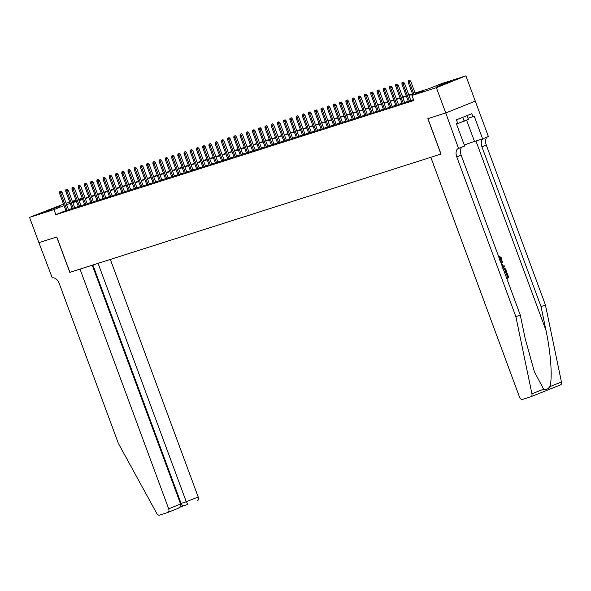 <?xml version="1.0" encoding="UTF-8"?>
<svg xmlns="http://www.w3.org/2000/svg" width="591" height="591" viewBox="0 0 591 591"><rect width="100%" height="100%" fill="white"/><g stroke="black" fill="none" stroke-linecap="round" stroke-linejoin="round"><path stroke-width="0.89" d="M436.83 86.833L440.435 85.015L450.948 81.425L436.83 86.833M46.179 211.371L49.792 209.554L60.297 205.964L46.179 211.371M440.93 154.059L430.817 157.287L519.482 396.967A3.236 1.958 -111.8 0 0 522.474 399.413L530.969 396.701A3.236 1.958 -111.8 0 0 531.05 396.672A3.236 1.958 -111.8 0 0 531.93 393.813L515.891 316.71L456.784 156.918A7.55 4.565 68.2 0 1 458.335 148.518A7.55 4.565 68.2 0 1 458.52 148.452L445.769 112.947L475.29 101.127L445.74 112.955L427.84 118.665L440.93 154.059L69.893 272.34L56.802 236.947L38.903 242.65L29.55 217.37L63.525 204.131M66.118 203.304L69.753 202.144M72.346 201.317L75.98 200.164M78.573 199.337L82.201 198.177M415.074 93.038L429.502 88.436L441.47 83.649L465.907 75.855L436.387 87.675L411.949 95.461L423.917 90.674L415.222 93.444M458.86 148.341L464.644 146.029L456.267 123.371L457.545 122.862L456.422 119.833L471.825 113.664L472.94 116.7L474.218 116.191L482.603 138.841L488.388 136.528L465.907 75.855M413.648 100.056L413.072 100.285L413.663 100.101M408.396 101.652L410.981 100.795M402.168 103.639L404.754 102.775M395.948 105.619L398.526 104.762M389.72 107.606L392.306 106.742M383.493 109.586L386.078 108.729M377.265 111.573L379.85 110.716M371.045 113.561L373.63 112.696M364.817 115.541L367.403 114.684M358.589 117.528L361.175 116.671M352.369 119.515L354.947 118.651M346.141 121.495L348.727 120.638M339.914 123.482L342.499 122.625M333.693 125.469L336.272 124.605M327.466 127.449L330.051 126.592M321.238 129.436L323.824 128.579M315.01 131.424L317.596 130.559M308.79 133.403L311.368 132.547M302.562 135.391L305.148 134.526M296.335 137.378L298.92 136.514M290.115 139.358L292.693 138.501M283.887 141.345L286.472 140.481M277.659 143.325L280.245 142.468M271.439 145.312L274.017 144.455M265.211 147.299L267.797 146.435M258.984 149.279L261.569 148.422M252.756 151.266L255.342 150.41M246.536 153.254L249.114 152.389M240.308 155.234L242.894 154.377M234.08 157.221L236.666 156.364M227.86 159.208L230.438 158.344M221.632 161.188L224.218 160.331M215.405 163.175L217.99 162.318M209.177 165.162L211.763 164.298M202.957 167.142L205.535 166.285M196.729 169.129L199.315 168.265M190.501 171.109L193.087 170.252M184.281 173.097L186.859 172.24M178.054 175.084L180.639 174.219M171.826 177.064L174.411 176.207M165.606 179.051L168.184 178.194M159.378 181.038L161.964 180.174M153.15 183.018L155.736 182.161M146.923 185.005L149.508 184.148M140.702 186.992L143.281 186.128M134.475 188.972L137.06 188.115M128.247 190.959L130.833 190.103M122.027 192.947L124.605 192.082M115.799 194.927L118.385 194.07M109.571 196.914L112.157 196.049M103.344 198.894L105.929 198.037M97.123 200.881L99.702 200.024M90.896 202.868L93.481 202.004M84.668 204.848L87.254 203.991M78.448 206.835L81.026 205.978M72.22 208.822L74.806 207.958M65.919 210.603L55.857 214.636L413.818 100.522L411.949 95.461M413.501 99.65L410.863 100.485M408.27 101.312L404.643 102.472M402.043 103.299L398.415 104.459M395.822 105.287L392.188 106.439M389.595 107.266L385.967 108.426M383.367 109.254L379.74 110.406M377.147 111.234L373.512 112.393M370.919 113.221L367.292 114.381M364.691 115.208L361.064 116.361M358.464 117.188L354.836 118.348M352.243 119.175L348.609 120.335M346.016 121.162L342.388 122.315M339.788 123.142L336.161 124.302M333.568 125.129L329.933 126.289M327.34 127.117L323.713 128.269M321.112 129.097L317.485 130.256M314.892 131.084L311.258 132.244M308.665 133.071L305.03 134.223M302.437 135.051L298.81 136.211M296.209 137.038L292.582 138.191M289.989 139.018L286.354 140.178M283.761 141.005L280.134 142.165M277.534 142.992L273.906 144.145M271.313 144.972L267.679 146.132M265.086 146.96L261.458 148.119M258.858 148.947L255.231 150.099M252.63 150.927L249.003 152.086M246.41 152.914L242.775 154.074M240.182 154.901L236.555 156.054M233.955 156.881L230.327 158.041M227.734 158.868L224.1 160.028M221.507 160.855L217.88 162.008M215.279 162.835L211.652 163.995M209.059 164.823L205.424 165.982M202.831 166.81L199.197 167.962M196.604 168.79L192.976 169.949M190.376 170.777L186.749 171.929M184.156 172.757L180.521 173.917M177.928 174.744L174.301 175.904M171.7 176.731L168.073 177.884M165.48 178.711L161.845 179.871M159.252 180.698L155.625 181.858M153.025 182.685L149.397 183.838M146.797 184.665L143.17 185.825M140.577 186.653L136.942 187.812M134.349 188.64L130.722 189.792M128.121 190.62L124.494 191.78M121.901 192.607L118.266 193.767M115.673 194.594L112.046 195.747M109.446 196.574L105.819 197.734M103.226 198.561L99.591 199.714M96.998 200.541L93.363 201.701M90.77 202.528L87.143 203.688M84.543 204.516L80.915 205.668M78.322 206.495L74.688 207.655M72.095 208.483L68.467 209.642M65.993 210.802L68.578 209.945M445.74 112.955L436.387 87.675M55.857 214.636L53.988 209.576L29.55 217.37M64.05 205.55L53.988 209.576M412.629 94.272L408.994 95.432M406.401 96.259L402.774 97.412M400.173 98.239L396.546 99.399M393.953 100.226L390.319 101.386M387.726 102.213L384.091 103.366M381.498 104.193L377.871 105.353M375.27 106.181L371.643 107.34M369.05 108.168L365.415 109.32M362.822 110.148L359.195 111.307M356.595 112.135L352.967 113.295M350.374 114.122L346.74 115.275M344.147 116.102L340.519 117.262M337.919 118.089L334.292 119.242M331.691 120.069L328.064 121.229M325.471 122.056L321.836 123.216M319.243 124.044L315.616 125.196M313.016 126.023L309.389 127.183M306.795 128.011L303.161 129.17M300.568 129.998L296.941 131.15M294.34 131.978L290.713 133.138M288.12 133.965L284.485 135.125M281.892 135.952L278.258 137.105M275.665 137.932L272.037 139.092M269.437 139.919L265.81 141.079M263.217 141.906L259.582 143.059M256.989 143.886L253.362 145.046M250.761 145.874L247.134 147.033M244.541 147.861L240.906 149.013M238.313 149.841L234.686 151.001M232.086 151.828L228.458 152.98M225.858 153.808L222.231 154.968M219.638 155.795L216.003 156.955M213.41 157.782L209.783 158.935M207.182 159.762L203.555 160.922M200.962 161.749L197.328 162.909M194.735 163.737L191.107 164.889M188.507 165.716L184.88 166.876M182.287 167.704L178.652 168.863M176.059 169.691L172.424 170.843M169.831 171.671L166.204 172.831M163.604 173.658L159.976 174.818M157.383 175.645L153.749 176.798M151.156 177.625L147.528 178.785M144.928 179.612L141.301 180.765M138.708 181.592L135.073 182.752M132.48 183.579L128.853 184.739M126.252 185.567L122.625 186.719M120.025 187.546L116.397 188.706M113.804 189.534L110.17 190.694M107.577 191.521L103.95 192.673M101.349 193.501L97.722 194.661M95.129 195.488L91.494 196.648M88.901 197.475L85.274 198.628M82.674 199.455L79.046 200.615M76.453 201.442L72.819 202.602M70.226 203.43L66.591 204.582M72.671 202.188L76.298 201.036M78.891 200.209L82.526 199.049M85.119 198.221L88.753 197.069M91.346 196.242L94.974 195.082M97.574 194.254L101.201 193.094M103.794 192.267L107.429 191.115M110.022 190.287L113.649 189.127M116.25 188.3L119.877 187.14M122.47 186.313L126.105 185.16M128.698 184.333L132.332 183.173M134.925 182.346L138.553 181.186M141.153 180.358L144.78 179.206M147.373 178.379L151.008 177.219M153.601 176.391L157.228 175.231M159.829 174.404L163.456 173.252M166.049 172.424L169.683 171.264M172.276 170.437L175.904 169.285M178.504 168.457L182.131 167.297M184.724 166.47L188.359 165.31M190.952 164.483L194.587 163.33M197.18 162.503L200.807 161.343M203.407 160.516L207.035 159.356M209.628 158.528L213.262 157.376M215.855 156.549L219.483 155.389M222.083 154.561L225.71 153.401M228.303 152.574L231.938 151.422M234.531 150.594L238.166 149.434M240.759 148.607L244.386 147.447M246.986 146.62L250.614 145.467M253.207 144.64L256.841 143.48M259.434 142.653L263.061 141.5M265.662 140.673L269.289 139.513M271.882 138.686L275.517 137.526M278.11 136.698L281.737 135.546M284.337 134.718L287.965 133.559M290.558 132.731L294.192 131.571M296.785 130.744L300.42 129.592M303.013 128.764L306.64 127.604M309.241 126.777L312.868 125.617M315.461 124.79L319.096 123.637M321.689 122.81L325.316 121.65M327.916 120.823L331.544 119.663M334.137 118.835L337.771 117.683M340.364 116.855L343.999 115.696M346.592 114.868L350.219 113.708M352.82 112.881L356.447 111.729M359.04 110.901L362.675 109.741M365.268 108.914L368.895 107.761M371.495 106.934L375.122 105.774M377.715 104.947L381.35 103.787M383.943 102.96L387.57 101.807M390.171 100.98L393.798 99.82M396.391 98.993L400.026 97.833M402.619 97.005L406.253 95.853M408.846 95.025L412.474 93.866M82.238 198.273L78.699 199.684M76.173 200.696L72.641 202.115M68.622 210.056L62.077 192.37L60.637 192.947L67.16 210.559M60.223 191.58L61.021 191.262L59.602 191.78L60.223 191.58L60.637 192.947L59.521 193.301L66.037 210.921M62.077 192.37L61.021 191.262M59.602 191.78L59.521 193.301M466.942 115.622L468.316 119.323L456.54 124.117M462.753 117.291L464.216 121.244M38.903 242.65L56.706 236.976L69.804 272.37L80.014 269.119L168.671 508.807L180.602 504.027L92.262 265.211M180.602 504.027C181.009 505.955 179.959 507.484 177.463 508.615L168.007 512.404A3.236 1.958 -111.8 0 1 167.925 512.434L159.43 515.145A3.236 1.958 -111.8 0 1 156.763 513.416L118.392 443.427L59.285 283.636A7.55 4.565 -111.8 0 0 52.311 277.947L38.873 242.657M98.076 263.357L186.268 501.759L198.199 496.987A3.236 1.958 68.2 0 1 197.534 500.592A3.236 1.958 68.2 0 1 197.453 500.621L197.534 500.592M110.332 259.449L198.199 496.987M168.007 512.404A3.236 1.958 -111.8 0 0 168.671 508.807M92.913 265.004L181.097 503.406L186.268 501.759L187.916 504.433M180.469 503.665L181.097 503.406L182.715 506.095L187.886 504.448M506.45 277.63L507.935 277.039L506.886 273.323A14.051 0.488 -20.3 0 0 506.243 273.574L507.566 277.157A14.051 0.488 -20.3 0 0 506.435 277.6M499.779 260.83L501.028 258.178L499.203 256.952L499.04 256.036L498.568 256.184L498.723 257.107L500.666 258.289L500.503 260.092M515.891 316.71L520.257 314.966L525.177 338.606L534.338 371.628L543.602 389.144C545.796 390.134 547.857 389.314 549.778 386.669C552.674 379.422 550.871 352.797 545.958 330.288L541.046 306.648L481.938 146.856A7.55 4.565 68.2 0 1 483.106 138.641M502.446 266.822L504.795 266.829L502.38 266.622M500.998 262.892L502.653 261.045L500.895 262.626M445.769 112.947L427.936 118.636L441.026 154.029M541.046 306.648L545.412 304.897L486.304 145.105A7.55 4.565 68.2 0 1 487.472 136.89M462.317 146.96A7.55 4.565 68.2 0 0 461.15 155.174L520.257 314.966M549.778 386.669L561.45 382L545.412 304.897M464.282 145.031A12.138 0.421 159.7 0 1 474.477 141.434L482.603 138.841M561.45 382A3.236 1.958 68.2 0 1 560.571 384.859A3.236 1.958 68.2 0 1 560.49 384.889L531.124 396.635M467.932 118.296L472.94 116.7M499.04 256.036L501.552 257.875C502.114 259.789 501.626 261.059 500.104 261.68M502.653 261.045L502.993 261.953L501.774 263.239L502.727 265.824L504.455 265.92L504.795 266.829M502.069 265.787L501.308 263.726M502.468 268.055C503.997 267.435 505.15 268.048 505.926 269.895L506.731 272.067L504.692 272.887M504.374 272.03L505.866 271.432L505.401 270.183L504.529 268.883L502.778 268.92M505.866 271.432L505.49 271.55A14.051 0.488 -20.3 0 0 504.367 271.993M505.401 270.183L505.032 270.301L505.49 271.55M504.529 268.883L504.116 269.016L505.032 270.301M507.167 273.234L508.807 277.674L506.768 278.487M506.613 273.456L506.243 273.574M507.935 277.039L507.566 277.157M74.843 208.076L68.305 190.383L66.864 190.959L73.38 208.579M66.451 189.593L67.248 189.275L65.823 189.792L66.451 189.593L66.864 190.959L65.741 191.314L72.265 208.933M68.305 190.383L67.248 189.275M65.823 189.792L65.741 191.314M81.07 206.089L74.525 188.396L73.092 188.972L79.608 206.591M72.671 187.613L73.469 187.288L72.05 187.812L72.671 187.613L73.092 188.972L71.969 189.334L78.485 206.946M74.525 188.396L73.469 187.288M72.05 187.812L71.969 189.334M87.298 204.102L80.753 186.416L79.32 186.992L85.835 204.604M78.898 185.626L79.696 185.308L78.278 185.825L78.898 185.626L79.32 186.992L78.197 187.347L84.712 204.966M80.753 186.416L79.696 185.308M78.278 185.825L78.197 187.347M93.518 202.122L86.98 184.429L85.54 185.005L92.056 202.624M85.126 183.638L85.924 183.321L84.506 183.838L85.126 183.638L85.54 185.005L84.424 185.36L90.94 202.979M86.98 184.429L85.924 183.321M84.506 183.838L84.424 185.36M99.746 200.135L93.201 182.442L91.768 183.018L98.283 200.637M91.354 181.659L92.152 181.341L90.726 181.858L91.354 181.659L91.768 183.018L90.645 183.38L97.16 200.992M93.201 182.442L92.152 181.341M90.726 181.858L90.645 183.38M105.974 198.148L99.428 180.462L97.995 181.038L104.511 198.65M97.574 179.671L98.372 179.354L96.954 179.871L97.574 179.671L97.995 181.038L96.872 181.393L103.388 199.012M99.428 180.462L98.372 179.354M96.954 179.871L96.872 181.393M112.201 196.168L105.656 178.475L104.215 179.051L110.739 196.67M103.802 177.684L104.6 177.366L103.181 177.884L103.802 177.684L104.215 179.051L103.1 179.405L109.616 197.025M105.656 178.475L104.6 177.366M103.181 177.884L103.1 179.405M118.422 194.18L111.876 176.495L110.443 177.064L116.959 194.683M110.029 175.704L110.827 175.387L109.401 175.904L110.029 175.704L110.443 177.064L109.32 177.426L115.843 195.045M111.876 176.495L110.827 175.387M109.401 175.904L109.32 177.426M124.649 192.201L118.104 174.508L116.671 175.084L123.187 192.703M116.25 173.717L117.048 173.399L115.629 173.917L116.25 173.717L116.671 175.084L115.548 175.438L122.064 193.058M118.104 174.508L117.048 173.399M115.629 173.917L115.548 175.438M130.877 190.213L124.332 172.52L122.891 173.097L129.414 190.716M122.477 171.737L123.275 171.412L121.857 171.929L122.477 171.737L122.891 173.097L121.776 173.451L128.291 191.07M124.332 172.52L123.275 171.412M121.857 171.929L121.776 173.451M137.097 188.226L130.559 170.54L129.119 171.109L135.635 188.728M128.705 169.75L129.503 169.432L128.084 169.949L128.705 169.75L129.119 171.109L127.996 171.471L134.519 189.09M130.559 170.54L129.503 169.432M128.084 169.949L127.996 171.471M143.325 186.246L136.78 168.553L135.346 169.129L141.862 186.749M134.933 167.763L135.731 167.445L134.305 167.962L134.933 167.763L135.346 169.129L134.223 169.484L140.739 187.103M136.78 168.553L135.731 167.445M134.305 167.962L134.223 169.484M149.553 184.259L143.007 166.566L141.574 167.142L148.09 184.761M141.153 165.783L141.951 165.458L140.532 165.975L141.153 165.783L141.574 167.142L140.451 167.497L146.967 185.116M143.007 166.566L141.951 165.458M140.532 165.975L140.451 167.497M155.773 182.272L149.235 164.586L147.794 165.155L154.31 182.774M147.381 163.796L148.178 163.478L146.76 163.995L147.381 163.796L147.794 165.155L146.679 165.517L153.195 183.136M149.235 164.586L148.178 163.478M146.76 163.995L146.679 165.517M162 180.292L155.455 162.599L154.022 163.175L160.538 180.794M153.608 161.808L154.406 161.491L152.98 162.008L153.608 161.808L154.022 163.175L152.899 163.53L159.415 181.149M155.455 162.599L154.406 161.491M152.98 162.008L152.899 163.53M168.228 178.305L161.683 160.612L160.25 161.188L166.765 178.807M159.829 159.829L160.626 159.504L159.208 160.028L159.829 159.829L160.25 161.188L159.127 161.55L165.643 179.162M161.683 160.612L160.626 159.504M159.208 160.028L159.127 161.55M174.456 176.317L167.91 158.632L166.47 159.208L172.993 176.82M166.056 157.841L166.854 157.524L165.436 158.041L166.056 157.841L166.47 159.208L165.354 159.563L171.87 177.182M167.91 158.632L166.854 157.524M165.436 158.041L165.354 159.563M180.676 174.338L174.138 156.645L172.698 157.221L179.213 174.84M172.284 155.854L173.082 155.536L171.656 156.054L172.284 155.854L172.698 157.221L171.575 157.575L178.098 175.195M174.138 156.645L173.082 155.536M171.656 156.054L171.575 157.575M186.904 172.35L180.358 154.657L178.925 155.234L185.441 172.853M178.504 153.874L179.302 153.557L177.884 154.074L178.504 153.874L178.925 155.234L177.802 155.596L184.318 173.207M180.358 154.657L179.302 153.557M177.884 154.074L177.802 155.596M193.131 170.363L186.586 152.677L185.153 153.254L191.669 170.865M184.732 151.887L185.53 151.569L184.111 152.086L184.732 151.887L185.153 153.254L184.03 153.608L190.546 171.227M186.586 152.677L185.53 151.569M184.111 152.086L184.03 153.608M199.352 168.383L192.814 150.69L191.373 151.266L197.889 168.886M190.959 149.9L191.757 149.582L190.339 150.099L190.959 149.9L191.373 151.266L190.258 151.621L196.773 169.24M192.814 150.69L191.757 149.582M190.339 150.099L190.258 151.621M205.579 166.396L199.034 148.71L197.601 149.279L204.117 166.898M197.187 147.92L197.985 147.602L196.559 148.119L197.187 147.92L197.601 149.279L196.478 149.641L202.994 167.253M199.034 148.71L197.985 147.602M196.559 148.119L196.478 149.641M211.807 164.409L205.262 146.723L203.829 147.299L210.344 164.911M203.407 145.933L204.205 145.615L202.787 146.132L203.407 145.933L203.829 147.299L202.706 147.654L209.221 165.273M205.262 146.723L204.205 145.615M202.787 146.132L202.706 147.654M218.035 162.429L211.489 144.736L210.049 145.312L216.565 162.931M209.635 143.953L210.433 143.628L209.015 144.145L209.635 143.953L210.049 145.312L208.933 145.667L215.449 163.286M211.489 144.736L210.433 143.628M209.015 144.145L208.933 145.667M224.255 160.442L217.71 142.756L216.276 143.325L222.792 160.944M215.863 141.966L216.661 141.648L215.235 142.165L215.863 141.966L216.276 143.325L215.154 143.687L221.677 161.306M217.71 142.756L216.661 141.648M215.235 142.165L215.154 143.687M230.483 158.462L223.937 140.769L222.504 141.345L229.02 158.964M222.083 139.978L222.881 139.661L221.462 140.178L222.083 139.978L222.504 141.345L221.381 141.7L227.897 159.319M223.937 140.769L222.881 139.661M221.462 140.178L221.381 141.7M236.71 156.475L230.165 138.782L228.724 139.358L235.248 156.977M228.311 137.999L229.109 137.673L227.69 138.191L228.311 137.999L228.724 139.358L227.609 139.712L234.125 157.332M230.165 138.782L229.109 137.673M227.69 138.191L227.609 139.712M242.931 154.487L236.393 136.802L234.952 137.371L241.468 154.99M234.538 136.011L235.336 135.694L233.918 136.211L234.538 136.011L234.952 137.371L233.829 137.733L240.352 155.352M236.393 136.802L235.336 135.694M233.918 136.211L233.829 137.733M249.158 152.508L242.613 134.814L241.18 135.391L247.695 153.01M240.766 134.024L241.564 133.706L240.138 134.223L240.766 134.024L241.18 135.391L240.057 135.745L246.573 153.364M242.613 134.814L241.564 133.706M240.138 134.223L240.057 135.745M255.386 150.52L248.841 132.827L247.407 133.403L253.923 151.023M246.986 132.044L247.784 131.719L246.366 132.244L246.986 132.044L247.407 133.403L246.284 133.765L252.8 151.377M248.841 132.827L247.784 131.719M246.366 132.244L246.284 133.765M261.606 148.533L255.068 130.847L253.628 131.424L260.143 149.035M253.214 130.057L254.012 129.739L252.593 130.256L253.214 130.057L253.628 131.424L252.512 131.778L259.028 149.397M255.068 130.847L254.012 129.739M252.593 130.256L252.512 131.778M267.834 146.553L261.288 128.86L259.855 129.436L266.371 147.056M259.442 128.07L260.239 127.752L258.814 128.269L259.442 128.07L259.855 129.436L258.732 129.791L265.248 147.41M261.288 128.86L260.239 127.752M258.814 128.269L258.732 129.791M274.061 144.566L267.516 126.873L266.083 127.449L272.599 145.068M265.662 126.09L266.46 125.772L265.041 126.289L265.662 126.09L266.083 127.449L264.96 127.811L271.476 145.423M267.516 126.873L266.46 125.772M265.041 126.289L264.96 127.811M280.289 142.579L273.744 124.893L272.303 125.469L278.826 143.081M271.89 124.103L272.687 123.785L271.269 124.302L271.89 124.103L272.303 125.469L271.188 125.824L277.704 143.443M273.744 124.893L272.687 123.785M271.269 124.302L271.188 125.824M286.509 140.599L279.971 122.906L278.531 123.482L285.047 141.101M278.117 122.115L278.915 121.798L277.489 122.315L278.117 122.115L278.531 123.482L277.408 123.837L283.931 141.456M279.971 122.906L278.915 121.798M277.489 122.315L277.408 123.837M292.737 138.612L286.192 120.926L284.759 121.495L291.274 139.114M284.337 120.136L285.135 119.818L283.717 120.335L284.337 120.136L284.759 121.495L283.636 121.857L290.151 139.469M286.192 120.926L285.135 119.818M283.717 120.335L283.636 121.857M298.965 136.624L292.419 118.939L290.986 119.515L297.502 137.127M290.565 118.148L291.363 117.831L289.945 118.348L290.565 118.148L290.986 119.515L289.863 119.87L296.379 137.489M292.419 118.939L291.363 117.831M289.945 118.348L289.863 119.87M305.185 134.645L298.647 116.952L297.207 117.528L303.722 135.147M296.793 116.168L297.591 115.843L296.172 116.361L296.793 116.168L297.207 117.528L296.091 117.882L302.607 135.502M298.647 116.952L297.591 115.843M296.172 116.361L296.091 117.882M311.413 132.657L304.867 114.972L303.434 115.541L309.95 133.16M303.02 114.181L303.818 113.864L302.393 114.381L303.02 114.181L303.434 115.541L302.311 115.902L308.827 133.522M304.867 114.972L303.818 113.864M302.393 114.381L302.311 115.902M317.64 130.677L311.095 112.984L309.662 113.561L316.178 131.18M309.241 112.194L310.039 111.876L308.62 112.393L309.241 112.194L309.662 113.561L308.539 113.915L315.055 131.534M311.095 112.984L310.039 111.876M308.62 112.393L308.539 113.915M323.868 128.69L317.323 110.997L315.882 111.573L322.398 129.193M315.468 110.214L316.266 109.889L314.848 110.406L315.468 110.214L315.882 111.573L314.767 111.928L321.282 129.547M317.323 110.997L316.266 109.889M314.848 110.406L314.767 111.928M330.088 126.703L323.543 109.017L322.11 109.586L328.626 127.205M321.696 108.227L322.494 107.909L321.068 108.426L321.696 108.227L322.11 109.586L320.987 109.948L327.51 127.567M323.543 109.017L322.494 107.909M321.068 108.426L320.987 109.948M336.316 124.723L329.771 107.03L328.337 107.606L334.853 125.226M327.916 106.24L328.714 105.922L327.296 106.439L327.916 106.24L328.337 107.606L327.215 107.961L333.73 125.58M329.771 107.03L328.714 105.922M327.296 106.439L327.215 107.961M342.544 122.736L335.998 105.043L334.558 105.619L341.081 123.238M334.144 104.26L334.942 103.935L333.523 104.459L334.144 104.26L334.558 105.619L333.442 105.981L339.958 123.593M335.998 105.043L334.942 103.935M333.523 104.459L333.442 105.981M348.764 120.749L342.226 103.063L340.785 103.639L347.301 121.251M340.372 102.273L341.17 101.955L339.751 102.472L340.372 102.273L340.785 103.639L339.662 103.994L346.186 121.613M342.226 103.063L341.17 101.955M339.751 102.472L339.662 103.994M354.992 118.769L348.446 101.076L347.013 101.652L353.529 119.271M346.599 100.285L347.397 99.968L345.971 100.485L346.599 100.285L347.013 101.652L345.89 102.007L352.406 119.626M348.446 101.076L347.397 99.968M345.971 100.485L345.89 102.007M361.219 116.782L354.674 99.089L353.241 99.665L359.756 117.284M352.82 98.305L353.617 97.98L352.199 98.505L352.82 98.305L353.241 99.665L352.118 100.027L358.634 117.639M354.674 99.089L353.617 97.98M352.199 98.505L352.118 100.027M367.439 114.794L360.902 97.109L359.461 97.685L365.977 115.297M359.047 96.318L359.845 96.001L358.427 96.518L359.047 96.318L359.461 97.685L358.345 98.04L364.861 115.659M360.902 97.109L359.845 96.001M358.427 96.518L358.345 98.04M373.667 112.815L367.122 95.121L365.689 95.698L372.204 113.317M365.275 94.331L366.073 94.013L364.647 94.53L365.275 94.331L365.689 95.698L364.566 96.052L371.082 113.671M367.122 95.121L366.073 94.013M364.647 94.53L364.566 96.052M379.895 110.827L373.349 93.134L371.916 93.71L378.432 111.33M371.495 92.351L372.293 92.033L370.875 92.551L371.495 92.351L371.916 93.71L370.793 94.072L377.309 111.684M373.349 93.134L372.293 92.033M370.875 92.551L370.793 94.072M386.122 108.84L379.577 91.154L378.137 91.731L384.66 109.342M377.723 90.364L378.521 90.046L377.102 90.563L377.723 90.364L378.137 91.731L377.021 92.085L383.537 109.704M379.577 91.154L378.521 90.046M377.102 90.563L377.021 92.085M392.343 106.86L385.805 89.167L384.364 89.743L390.88 107.363M383.951 88.377L384.748 88.059L383.323 88.576L383.951 88.377L384.364 89.743L383.241 90.098L389.764 107.717M385.805 89.167L384.748 88.059M383.323 88.576L383.241 90.098M398.57 104.873L392.025 87.187L390.592 87.756L397.108 105.375M390.171 86.397L390.969 86.079L389.55 86.596L390.171 86.397L390.592 87.756L389.469 88.118L395.985 105.73M392.025 87.187L390.969 86.079M389.55 86.596L389.469 88.118M404.798 102.886L398.253 85.2L396.82 85.776L403.335 103.388M396.398 84.41L397.196 84.092L395.778 84.609L396.398 84.41L396.82 85.776L395.697 86.131L402.212 103.75M398.253 85.2L397.196 84.092M395.778 84.609L395.697 86.131M411.018 100.906L404.48 83.213L403.04 83.789L409.556 101.408M402.626 82.43L403.424 82.105L402.006 82.622L402.626 82.43L403.04 83.789L401.924 84.144L408.44 101.763M404.48 83.213L403.424 82.105M402.006 82.622L401.924 84.144M415.451 94.065L410.701 81.233L409.267 81.802L414.01 94.634M408.854 80.442L409.652 80.125L408.226 80.642L408.854 80.442L409.267 81.802L408.145 82.164L412.924 95.077M410.701 81.233L409.652 80.125M408.226 80.642L408.145 82.164M182.7 506.103L179.501 507.381M177.463 508.615L168.088 512.367M545.958 330.288L475.932 140.968M481.938 146.856L486.304 145.105M461.15 155.174L456.784 156.918M531.93 393.813L543.602 389.144M466.595 120.128L474.477 141.434M179.494 507.388L182.722 506.095M531.05 396.672L560.571 384.859"/></g></svg>
